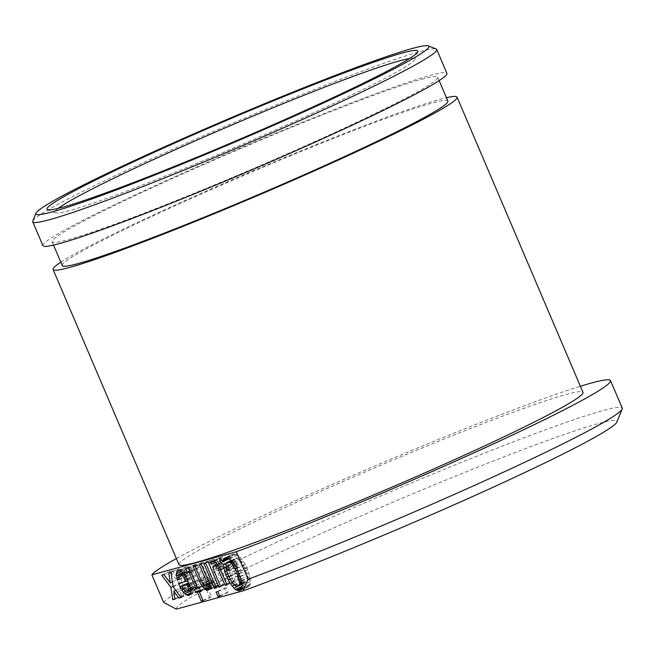 <?xml version="1.0" encoding="UTF-8"?>
<svg xmlns="http://www.w3.org/2000/svg" width="655" height="655" viewBox="0 0 655 655"><rect width="100%" height="100%" fill="white"/><g stroke="black" fill="none" stroke-linecap="round" stroke-linejoin="round"><path stroke-width="0.49" stroke-dasharray="3.27 2.46" d="M32.799 221.046A219.597 12.257 156.9 0 1 196.672 138.745A219.597 12.257 156.9 0 1 419.945 51.622A219.597 12.257 156.9 0 1 436.148 49.002M42.919 245.65A219.597 12.257 156.9 0 1 201.298 165.011A219.597 12.257 156.9 0 1 430.114 75.456A219.597 12.257 156.9 0 1 446.898 73.327M60.833 262.205A219.597 12.257 156.9 0 1 241.711 175.712A219.597 12.257 156.9 0 1 440.275 99.29A219.597 12.257 156.9 0 1 446.456 97.718M178.987 564.667A219.597 12.257 156.9 0 1 337.374 484.029A219.597 12.257 156.9 0 1 566.182 394.474A219.597 12.257 156.9 0 1 582.975 392.345M421.697 79.28A209.616 11.7 156.9 0 1 437.72 77.249A209.616 11.7 156.9 0 1 286.538 154.22A209.616 11.7 156.9 0 1 68.128 239.697A209.616 11.7 156.9 0 1 52.097 241.728A209.616 11.7 156.9 0 1 203.287 164.757A209.616 11.7 156.9 0 1 421.697 79.28M62.266 265.562A209.616 11.7 156.9 0 1 213.448 188.591A209.616 11.7 156.9 0 1 431.858 103.113A209.616 11.7 156.9 0 1 447.889 101.083M176.252 609.134A239.566 13.37 156.9 0 1 397.79 500.142A239.566 13.37 156.9 0 1 616.928 422.017M176.391 558.576A249.547 13.927 156.9 0 1 375.52 465.697A249.547 13.927 156.9 0 1 580.379 386.262M163.619 602.354A249.547 13.927 156.9 0 1 397.618 488.786A249.547 13.927 156.9 0 1 622.25 408.106M58.148 208.405A195.64 10.922 -23.1 0 0 55.307 212.85A195.64 10.922 -23.1 0 0 69.741 210.517A195.64 10.922 -23.1 0 0 268.665 132.899A195.64 10.922 -23.1 0 0 414.656 59.58A195.64 10.922 -23.1 0 0 409.481 58.541M220.039 584.841L209.657 560.5L207.84 560.999L215.053 577.915L215.438 580.109L214.66 582.172L213.325 582.074L210.763 579.094L203.386 562.219L201.568 562.719L207.897 577.571L211.025 583.163L214.087 586.012L215.757 586.479L217.55 585.062L217.345 583.277L218.221 585.341L220.039 584.841L211.622 588.665M209.191 582.95L215.438 580.109M208.339 580.96L215.053 577.915M209.665 584.063L215.143 581.575M209.797 584.375L214.66 582.172M205.744 586.127L214.16 582.303M204.909 585.889L213.325 582.074M203.721 584.833L212.138 581.018M202.346 582.909L210.763 579.094M201.47 581.304L209.895 577.489M194.961 566.043L203.386 562.219M193.143 566.542L201.568 562.719M201.183 580.617L207.897 577.571M202.96 583.777L209.469 580.829M204.974 585.914L211.025 583.163M210.304 585.578L212.384 584.637M209.068 588.288L214.087 586.012M208.355 589.836L215.757 586.479M208.167 590.073L216.584 586.25M209.133 588.886L217.55 585.062M210.623 586.323L217.345 583.277M211.508 588.386L218.221 585.341M201.241 564.323L209.657 560.5M199.423 564.823L207.84 560.999M177.276 569.367L179.421 568.777L181.582 582.934L189.483 593.667L187.338 594.257L182.188 587.371L183.375 595.338L181.222 595.927L179.274 583.564L170.169 571.316L172.322 570.726L178.668 579.126L177.276 569.367L168.859 573.191M171.004 572.601L179.421 568.777M173.166 586.749L181.582 582.934M181.067 597.491L189.483 593.667M180.854 597.196L187.338 594.257M175.769 590.286L182.188 587.371M174.959 599.161L183.375 595.338M174.901 598.801L181.222 595.927M173.108 586.364L179.274 583.564M161.752 575.131L170.169 571.316M163.906 574.541L172.322 570.726M172.437 581.951L178.668 579.126M231.158 560.443L234.179 570.832L238.715 579.732L243.676 585.742L246.362 586.847L248.523 586.716L250.136 584.89L250.562 581.558L248.859 572.806L245.338 564.553L240 556.799L237.118 554.367L234.441 553.721L232.64 554.67L231.542 557.741L228.136 554.064L228.21 557.266L229.586 558.748M243.521 565.052L247.77 575.868L248.04 580.404L246.583 582.18L243.079 581.763L241.212 579.97L237.053 572.814L234.203 564.839L234.007 563.513L237.421 567.181L237.347 563.98L233.933 560.312L235.391 558.527L238.887 558.952L242.137 562.67L243.521 565.052L236.774 568.114M239.255 573.42L245.977 570.374M238.183 570.947L244.921 567.893M240.336 576.343L247.041 573.305M241.081 578.905L247.77 575.868M241.613 581.034L248.147 578.07M241.801 582.336L248.179 579.438M241.924 583.171L248.04 580.404M242.006 583.949L247.402 581.501M242.031 584.244L246.583 582.18M237.175 586.274L245.592 582.451M236.005 586.135L244.421 582.311M234.662 585.578L243.079 581.763M233.819 584.89L242.235 581.067M232.795 583.785L241.212 579.97M231.42 581.861L239.836 578.038M230.028 579.478L238.453 575.655M228.636 576.629L237.053 572.814M227.58 574.157L235.996 570.341M226.515 571.225L234.932 567.402M225.787 568.663L234.203 564.839M227.629 566.403L234.007 563.513M229.004 571.004L237.421 567.181M228.923 567.803L237.347 563.98M225.516 564.127L233.933 560.312M226.155 563.03L234.572 559.214M231.321 560.369L235.391 558.527M231.452 560.492L236.381 558.256M231.87 560.975L237.544 558.396M232.566 561.818L238.887 558.952M233.205 562.604L239.738 559.64M234.072 563.775L240.762 560.745M235.382 565.732L242.137 562.67M232.05 582.754L238.715 579.732M229.897 579.208L236.635 576.154M234.31 585.292L240.606 582.434M242.088 586.462L243.676 585.742M242.031 587.617L244.855 586.34M241.474 589.066L246.362 586.847M240.565 590.155L247.524 586.995M240.098 590.54L248.523 586.716M240.917 589.852L249.334 586.037M241.72 588.714L250.136 584.89M242.031 587.707L250.447 583.892M242.145 585.374L250.562 581.558M241.924 583.13L250.341 579.315M241.531 580.477L249.948 576.654M240.442 576.629L248.859 572.806M239.37 573.69L247.795 569.875M238.322 571.217L246.739 567.402M236.922 568.376L245.338 564.553M234.842 564.798L243.259 560.983M233.123 562.506L241.539 558.682M231.583 560.623L240 556.799M229.717 558.83L238.133 555.014M228.701 558.191L237.118 554.367M227.195 557.675L235.612 553.86M226.024 557.536L234.441 553.721M225.033 557.806L233.45 553.991M226.262 557.569L232.64 554.67M227.498 557.782L231.829 555.817M228.595 558.15L231.526 556.824M229.471 558.674L231.542 557.741M219.712 557.88L228.136 554.064M221.832 560.164L228.21 557.266M225.844 563.562L231.616 560.942M227.4 566.157L232.026 564.053M226.434 570.939L233.115 567.901M227.473 573.878L234.179 570.832M228.521 576.359L235.235 573.313M212.302 559.779L214.119 559.28L224.681 584.031L222.864 584.53L212.302 559.779L203.885 563.603M205.703 563.103L214.119 559.28M216.256 587.854L224.681 584.031M216.142 587.576L222.864 584.53M188.558 583.196L193.225 589.885L194.92 591.26L197.916 591.359L198.883 590.171L199.169 588.255L198.735 583.769L195.542 575.426L190.728 568.45L189.033 567.074L186.036 566.968L185.062 568.155L184.775 570.079L185.75 576.261L187.567 575.761L187.477 571.643L188.951 570.783L191.137 572.02L194.265 577.62L186.994 579.609L187.461 580.707M195.673 580.919L196.77 585.226L195.984 587.281L194.158 587.322L192.807 586.307L190.384 582.369L195.673 580.919L189.107 583.892M189.811 586.012L196.385 583.024M189.27 584.309L195.845 581.329M190.392 588.116L196.77 585.226M190.58 589.361L196.475 586.683M190.63 589.713L195.984 587.281M186.577 591.375L194.993 587.551M185.742 591.137L194.158 587.322M184.391 590.13L192.807 586.307M183.015 588.198L191.432 584.383M188.771 583.097L190.384 582.369M190.728 591.015L193.225 589.885M185.807 591.162L191.858 588.411M190.58 593.225L194.92 591.26M189.803 594.806L196.59 591.719M189.492 595.182L197.916 591.359M190.466 593.995L198.883 590.171M190.752 592.071L199.169 588.255M190.711 590.245L199.128 586.422M190.31 587.584L198.735 583.769M189.238 584.194L197.654 580.371M187.125 579.241L195.542 575.426M185.39 576.032L193.806 572.216M183.67 573.739L192.087 569.924M182.303 572.274L190.728 568.45M180.608 570.89L189.033 567.074M178.938 570.431L187.355 566.608M177.611 570.792L186.036 566.968M179.634 570.62L185.062 568.155M181.46 571.586L184.775 570.079M182.819 572.822L184.816 571.913M178.84 577.464L185.218 574.566M179.11 579.282L185.75 576.261M179.151 579.585L187.567 575.761M178.758 576.932L187.174 573.109M179.052 575.467L187.477 571.643M183.187 573.215L187.96 571.054M183.302 573.346L188.951 570.783M183.695 573.772L189.786 571.013M184.604 574.992L191.137 572.02M185.889 576.957L192.513 573.952M186.757 578.562L193.389 575.557M187.698 580.592L194.265 577.62M178.578 583.425L186.994 579.609M183.629 589.074L190.138 586.119M209.125 587.371L207.717 584.072L206.235 584.473L197.974 565.543L196.95 564.446L195.288 564.438L194.142 565.216L195.722 568.925L196.868 568.155L197.548 568.884L204.417 584.972L202.763 585.423L204.172 588.73L205.826 588.272L209.69 597.352L211.508 596.852L207.643 587.781L209.125 587.371L200.708 591.187M188.534 568.262L196.95 564.446M189.557 569.367L197.974 565.543M187.69 568.032L196.115 564.209M186.871 568.262L195.288 564.438M187.838 568.073L194.142 565.216M187.305 572.748L195.722 568.925M190.433 570.988L196.377 568.286M190.458 571.062L196.868 568.155M190.834 571.938L197.548 568.884M197.695 588.018L204.417 584.972M194.347 589.246L202.763 585.423M200.389 590.442L204.172 588.73M200.495 590.687L205.826 588.272M202.976 600.398L209.69 597.352M203.091 600.676L211.508 596.852M200.61 590.966L207.643 587.781M199.3 587.887L207.717 584.072M197.81 588.296L206.235 584.473M190.425 570.972L198.842 567.148M235.415 581.091L229.086 566.239L225.959 560.647L222.897 557.798L221.226 557.34L219.433 558.748L219.638 560.533L218.762 558.469L216.944 558.969L227.318 583.31L229.135 582.811L221.922 565.895L221.537 563.701L221.84 562.236L222.823 561.507L224.845 562.792L227.089 566.329L233.598 581.591L235.415 581.091L226.998 584.915M220.719 586.634L229.135 582.811M220.604 586.356L227.318 583.31M213.505 569.719L221.922 565.895M213.121 567.517L221.537 563.701M213.424 566.059L221.84 562.236M217.116 564.004L222.323 561.646M217.173 564.07L222.823 561.507M217.566 564.504L223.658 561.736M218.377 565.732L224.845 562.792M219.548 567.754L226.221 564.725M220.342 569.392L227.089 566.329M226.884 584.637L233.598 581.591M220.661 570.063L229.086 566.239M219.089 566.804L227.514 562.989M217.542 564.471L225.959 560.647M216.175 562.997L224.591 559.182M214.48 561.622L222.897 557.798M212.81 561.155L221.226 557.34M211.983 561.384L220.399 557.561M213.628 561.384L219.433 558.748M215.47 562.424L219.638 560.533M210.337 562.293L218.762 558.469M208.519 562.792L216.944 558.969M224.444 588.247L226.262 587.748L228.194 592.284L226.376 592.783L224.444 588.247L216.027 592.063M217.845 591.563L226.262 587.748M219.777 596.107L228.194 592.284M219.662 595.829L226.376 592.783M437.72 77.249L439.153 80.606M52.097 241.728L53.53 245.093M414.656 59.58L417.816 51.745M55.307 212.85L47.471 209.715"/><path stroke-width="0.98" d="M428.313 45.866L436.148 49.002A219.597 12.257 156.9 0 1 436.738 49.493A219.597 12.257 156.9 0 1 278.35 130.132A219.597 12.257 156.9 0 1 49.543 219.687A219.597 12.257 156.9 0 1 32.75 221.808A219.597 12.257 156.9 0 1 32.799 221.046L35.959 213.219A213.612 11.921 156.9 0 1 195.362 133.161A213.612 11.921 156.9 0 1 412.552 48.413A213.612 11.921 156.9 0 1 428.313 45.866A213.612 11.921 156.9 0 1 280.168 122.428A213.612 11.921 156.9 0 1 52.244 211.893A213.612 11.921 156.9 0 1 35.959 213.219M436.738 49.493L446.898 73.327A219.597 12.257 156.9 0 1 288.519 153.966A219.597 12.257 156.9 0 1 59.703 243.521A219.597 12.257 156.9 0 1 42.919 245.65L32.75 221.808M446.456 97.718A219.597 12.257 156.9 0 1 457.067 97.169A219.597 12.257 156.9 0 1 298.68 177.8A219.597 12.257 156.9 0 1 69.872 267.355A219.597 12.257 156.9 0 1 53.08 269.483A219.597 12.257 156.9 0 1 60.833 262.205M457.067 97.169L582.975 392.345A219.597 12.257 156.9 0 1 424.587 472.984A219.597 12.257 156.9 0 1 195.779 562.539A219.597 12.257 156.9 0 1 178.987 564.667L53.08 269.483M439.153 80.606L447.889 101.083A209.616 11.7 156.9 0 1 296.699 178.054A209.616 11.7 156.9 0 1 78.289 263.531A209.616 11.7 156.9 0 1 62.266 265.562L53.53 245.093M62.348 207.307A201.634 11.258 -23.1 0 0 267.355 127.307A201.634 11.258 -23.1 0 0 417.816 51.745A201.634 11.258 -23.1 0 0 402.448 52.998A201.634 11.258 -23.1 0 0 187.305 137.452A201.634 11.258 -23.1 0 0 47.471 209.715A201.634 11.258 -23.1 0 0 62.348 207.307M580.379 386.262A249.547 13.927 156.9 0 1 610.517 380.604L622.25 408.106A249.547 13.927 156.9 0 1 622.193 408.974L616.928 422.017A239.566 13.37 156.9 0 1 479.288 493.518A239.566 13.37 156.9 0 1 243.218 590.802L176.252 609.134L163.619 602.354L151.886 574.861A249.547 13.927 156.9 0 1 176.391 558.576M610.517 380.604A249.547 13.927 156.9 0 1 482.178 449.093A249.547 13.927 156.9 0 1 236.308 551.747L248.032 579.249L243.218 590.802M622.193 408.974A249.547 13.927 156.9 0 1 488.106 479.239A249.547 13.927 156.9 0 1 248.032 579.249M236.308 551.747L151.886 574.861M207.021 583.933L206.636 581.73L199.423 564.823L201.241 564.323L211.622 588.665L209.805 589.156L208.929 587.093L209.133 588.886L208.167 590.073L205.662 589.836L201.052 584.645L193.143 566.542L194.961 566.043L201.47 581.304L203.721 584.833L204.909 585.889L206.243 585.988L207.021 583.933L209.191 582.95M168.859 573.191L171.004 572.601L173.166 586.749L181.067 597.491L178.921 598.072L173.772 591.195L174.959 599.161L172.805 599.751L170.857 587.388L161.752 575.131L163.906 574.541L170.251 582.942L168.859 573.191M230.29 583.548L225.762 574.656L223.199 564.757L219.785 561.089L219.712 557.88L223.126 561.556L223.412 559.632L225.033 557.806L228.701 558.191L233.123 562.506L236.922 568.376L241.531 580.477L242.145 585.374L241.72 588.714L239.108 590.81L235.26 589.566L230.29 583.548L232.05 582.754M203.885 563.603L205.703 563.103L216.256 587.854L214.439 588.354L203.885 563.603M184.8 593.7L181.722 589.934L178.578 583.425L185.848 581.435L182.72 575.843L180.534 574.599L179.052 575.467L179.151 579.585L177.333 580.084L176.359 573.903L176.645 571.979L177.611 570.792L180.608 570.89L183.67 573.739L187.125 579.241L190.31 587.584L190.752 592.071L190.466 593.995L189.492 595.182L186.503 595.076L184.8 593.7L190.728 591.015M188.534 568.262L190.425 570.972L197.81 588.296L199.3 587.887L200.708 591.187L199.218 591.596L203.091 600.676L201.273 601.167L197.401 592.095L195.755 592.546L194.347 589.246L195.992 588.796L189.131 572.707L188.452 571.971L187.305 572.748L185.725 569.031L187.69 568.032L188.534 568.262M220.719 586.634L218.901 587.126L208.519 562.792L210.337 562.293L211.221 564.356L211.008 562.571L211.983 561.384L214.48 561.622L219.089 566.804L226.998 584.915L225.181 585.406L217.804 568.54L215.241 565.56L213.907 565.462L213.121 567.517L213.505 569.719L220.719 586.634M216.027 592.063L217.845 591.563L219.777 596.107L217.959 596.599L216.027 592.063M409.481 58.541A195.64 10.922 -23.1 0 0 399.738 60.792A195.64 10.922 -23.1 0 0 215.307 132.114A195.64 10.922 -23.1 0 0 58.148 208.405M227.956 562.072L226.155 563.03L225.516 564.127L228.923 567.803L229.004 571.004L225.59 567.328L227.58 574.157L232.795 583.785L236.005 586.135L238.166 586.004L239.624 584.219L239.73 581.886L236.504 571.717L232.345 564.561L230.47 562.768L227.956 562.072L231.452 560.492M188.05 590.507L188.353 589.042L187.256 584.735L181.967 586.184L184.391 590.13L185.742 591.137L187.567 591.097L190.58 589.361M206.636 581.73L208.339 580.96M206.726 585.398L209.665 584.063M206.243 585.988L209.797 584.375M199.48 581.386L201.183 580.617M201.052 584.645L202.96 583.777M202.608 586.986L204.974 585.914M203.967 588.452L210.304 585.578M205.662 589.836L209.068 588.288M207.34 590.294L208.355 589.836M208.929 587.093L210.623 586.323M209.805 589.156L211.508 588.386M178.921 598.072L180.854 597.196M173.772 591.195L175.769 590.286M172.805 599.751L174.901 598.801M170.857 587.388L173.108 586.364M170.251 582.942L172.437 581.951M229.586 558.748L231.158 560.443M237.552 574.189L239.255 573.42M236.504 571.717L238.183 570.947M238.625 577.12L240.336 576.343M239.345 579.691L241.081 578.905M239.73 581.886L241.613 581.034M239.763 583.261L241.801 582.336M239.624 584.219L241.924 583.171M238.985 585.316L242.006 583.949M238.166 586.004L242.031 584.244M225.59 567.328L227.629 566.403M226.966 562.35L231.321 560.369M229.127 562.219L231.87 560.975M230.47 562.768L232.566 561.818M231.321 563.456L233.205 562.604M232.345 564.561L234.072 563.775M233.72 566.485L235.382 565.732M235.104 568.876L236.774 568.114M228.21 579.97L229.897 579.208M232.189 586.258L234.31 585.292M233.729 588.141L242.047 584.366M235.26 589.566L242.088 586.462M236.43 590.163L242.031 587.617M237.945 590.671L241.474 589.066M239.108 590.81L240.565 590.155M224.215 558.494L226.262 557.569M223.412 559.632L227.498 557.782M223.101 560.639L228.595 558.15M223.126 561.556L229.471 558.674M219.785 561.089L221.832 560.164M223.199 564.757L225.844 563.562M223.609 567.877L227.4 566.157M224.698 571.725L226.434 570.939M225.762 574.656L227.473 573.878M226.818 577.129L228.521 576.359M214.439 588.354L216.142 587.576M187.461 580.707L188.558 583.196M187.969 586.847L189.811 586.012M187.428 585.152L189.27 584.309M188.353 589.042L190.392 588.116M187.567 591.097L190.63 589.713M181.967 586.184L188.771 583.097M187.256 584.735L189.107 583.892M183.441 592.235L185.807 591.162M186.503 595.076L190.58 593.225M188.173 595.542L189.803 594.806M176.645 571.979L179.634 570.62M176.359 573.903L181.46 571.586M176.4 575.729L182.819 572.822M176.793 578.39L178.84 577.464M177.333 580.084L179.11 579.282M179.544 574.869L183.187 573.215M180.534 574.599L183.302 573.346M181.37 574.828L183.695 573.772M182.72 575.843L184.604 574.992M184.096 577.767L185.889 576.957M184.964 579.372L186.757 578.562M185.848 581.435L187.698 580.592M179.986 586.724L188.403 582.909M181.722 589.934L183.629 589.074M185.725 569.031L187.838 568.073M187.952 572.11L190.433 570.988M188.452 571.971L190.458 571.062M189.131 572.707L190.834 571.938M195.992 588.796L197.695 588.018M195.755 592.546L200.389 590.442M197.401 592.095L200.495 590.687M201.273 601.167L202.976 600.398M199.218 591.596L200.61 590.966M218.901 587.126L220.604 586.356M213.907 565.462L217.116 564.004M214.398 565.331L217.173 564.07M215.241 565.56L217.566 564.504M216.428 566.616L218.377 565.732M217.804 568.54L219.548 567.754M218.672 570.145L220.342 569.392M225.181 585.406L226.884 584.637M211.008 562.571L213.628 561.384M211.221 564.356L215.47 562.424M217.959 596.599L219.662 595.829"/></g></svg>

